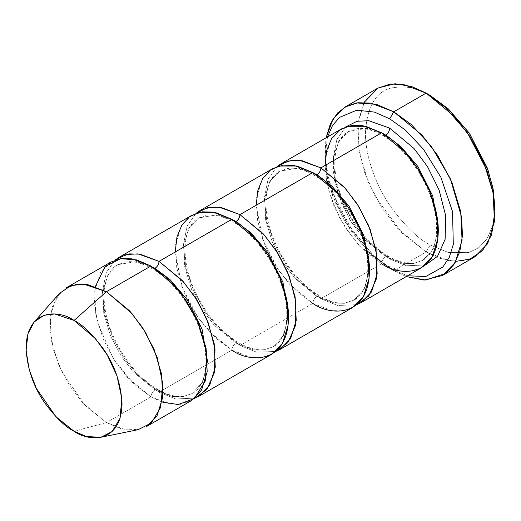 <?xml version="1.0" encoding="UTF-8"?>
<svg xmlns="http://www.w3.org/2000/svg" width="521" height="521" viewBox="0 0 521 521"><rect width="100%" height="100%" fill="white"/><g stroke="black" fill="none" stroke-linecap="round" stroke-linejoin="round"><path stroke-width="0.39" stroke-dasharray="2.6 1.95" d="M455.836 261.366L440.024 258.383L426.145 252.008L430.196 244.994L448.327 252.47L469.05 252.47L478.981 247.553L487.33 238.397L492.957 224.864L494.95 207.605M377.497 88.29L364.687 101.361L357.849 123.523L359.171 152.093L368.217 181.972L382.212 208.335L397.901 228.693L426.145 252.008L393.772 270.699L389.721 268.361L371.59 254.899L350.867 230.972L332.58 195.785L326.96 175.759L324.967 156.202L327.488 136.99L324.967 156.45L327.605 178.866L334.814 201.529L345.136 222.076L368.757 252.236L389.721 268.361L407.617 275.785L389.721 268.361L406.237 276.579L393.772 270.699L426.145 252.008L449.082 260.702L462.042 261.06L474.8 256.827M365.436 240.324L385.677 256.677L388.536 256.397L385.677 256.677L403.215 263.326L413.12 263.6L422.876 260.363L433.576 248.712L438.252 228.576L433.576 248.712L422.876 260.363L413.12 263.6L403.215 263.326L385.677 256.677C383.235 258.383 381.886 260.721 381.626 263.691L320.916 298.741L298.715 280.682L286.303 265.124L274.899 244.916L266.83 221.575L264.29 198.384L268.068 179.204L277.009 166.609L268.068 179.204L264.29 198.384L266.83 221.575L274.899 244.916L286.303 265.124L298.715 280.682L320.916 298.741L319.731 296.117L316.872 296.403L334.41 303.053L344.316 303.326L354.072 300.089L364.772 288.439L369.448 268.295L364.772 288.439L354.072 300.089L344.316 303.326L334.41 303.053L316.872 296.403L319.731 296.117L320.916 298.741L337.667 305.482L356.729 304.687L337.667 305.482L320.916 298.741L381.626 263.691L400.512 270.848L411.186 271.148L421.691 267.657M385.677 135.173L382.811 135.453L381.626 132.835L382.811 135.453C403.475 147.02 424.263 174.691 432.287 201.914C441.118 229.735 435.569 253.961 422.876 260.363L414.455 263.138C406.973 264.134 398.331 261.881 388.536 256.397L389.721 259.015L406.465 265.762L425.533 264.968L406.465 265.762L389.721 259.015L388.536 256.397C368.399 244.03 352.867 224.642 341.932 198.227C329.07 165.528 335.042 137.863 348.471 131.487L366.908 128.329L383.69 134.066L366.908 128.329L348.471 131.487L339.757 139.758L334.254 153.369L333.284 171.311L337.107 191.253M341.561 128.863L331.011 139.628L325.384 157.876L326.472 181.412L333.922 206.016L345.443 227.723L358.363 244.492L381.626 263.691C381.886 260.721 383.235 258.383 385.677 256.677L364.075 238.852L352.079 223.281L341.372 203.125L334.462 180.279L333.447 158.43L338.676 141.478L348.471 131.487L356.892 128.713C364.381 127.717 373.016 129.963 382.811 135.453L385.54 135.245M345.814 126.883L336.872 139.478L333.095 158.658L335.635 181.855L343.704 205.189L355.107 225.404L367.513 240.963L389.721 259.015L367.513 240.963L355.107 225.404L343.704 205.189L335.635 181.855L333.095 158.658L336.872 139.478L345.814 126.883M337.895 193.786L349.467 219.094L363.638 238.371M381.626 263.691L368.601 254.417M367.761 253.694L353.805 239.191L339.894 218.423L329.109 192.49L324.967 165.548M272.757 168.589L262.213 179.348L256.579 197.602L257.667 221.132L265.117 245.736L276.644 267.449L289.559 284.212L312.821 303.411L239.973 345.469L256.716 352.216L275.785 351.421L256.716 352.216L239.973 345.469L217.765 327.416L205.359 311.858L193.955 291.649L185.886 268.308L183.346 245.117L187.124 225.938L196.065 213.343L187.124 225.938L183.346 245.117L185.886 268.308L193.955 291.649L205.359 311.858L217.765 327.416L239.973 345.469L238.787 342.851L235.928 343.137L253.466 349.786L263.372 350.06L273.128 346.823L283.828 335.172L288.504 315.029L283.828 335.172L273.128 346.823L263.372 350.06L253.466 349.786L235.928 343.137L238.787 342.851L239.973 345.469L312.821 303.411C313.082 300.448 314.43 298.11 316.872 296.403L295.27 278.572L283.274 263.007L272.568 242.851L265.658 219.999L264.642 198.149L269.871 181.204L279.666 171.207L298.103 168.055L314.886 173.793L298.103 168.055L279.666 171.207L269.871 181.204L264.642 198.149L265.658 219.999L272.568 242.851L283.274 263.007L295.27 278.572L316.872 296.403C314.43 298.11 313.082 300.448 312.821 303.411L296.957 291.636L278.826 270.699L262.825 239.907L256.163 205.267M312.821 172.555L314.007 175.18L316.735 174.971L314.007 175.18L312.821 172.555M146.479 426.549L135.974 430.04L125.3 429.747L106.414 422.583L150.934 396.878L169.82 404.042L180.494 404.335L190.999 400.844M59.485 293.395L52.028 307.397L49.801 327.103L53.442 349.793L61.914 371.968L85.105 405.475L106.414 422.583L74.034 431.258L106.414 422.583L121.211 428.855L138.163 429.675M161.985 402.004L150.934 396.878C151.194 393.909 152.542 391.577 154.978 389.871L172.516 396.52L182.428 396.794L192.184 393.55L202.884 381.906L207.56 361.763L202.884 381.906L192.184 393.55L182.428 396.794L172.516 396.52L154.978 389.871L157.843 389.584L159.029 392.202L175.772 398.949L194.841 398.155L175.772 398.949L159.029 392.202L157.843 389.584L154.978 389.871L133.383 372.04L121.386 356.475L110.68 336.312L103.764 313.466L102.754 291.617L107.984 274.671L117.779 264.675L136.215 261.522L152.998 267.26L136.215 261.522L117.779 264.675L107.984 274.671L102.754 291.617L103.764 313.466L110.68 336.312L121.386 356.475L133.383 372.04L154.978 389.871C152.542 391.577 151.194 393.909 150.934 396.878L133.343 383.489L113.409 358.806L97.681 323.059L94.444 303.906L95.363 286.602M191.813 215.323L181.262 226.081L175.636 244.336L176.723 267.866L184.174 292.47L195.694 314.183L208.615 330.946L231.878 350.145C232.138 347.175 233.486 344.843 235.928 343.137L214.326 325.306L202.33 309.741L191.624 289.578L184.714 266.732L183.698 244.883L188.928 227.938L198.722 217.941L188.928 227.938L183.698 244.883L184.714 266.732L191.624 289.578L202.33 309.741L214.326 325.306L235.928 343.137C233.486 344.843 232.138 347.175 231.878 350.145L159.029 392.202L136.821 374.15L124.415 358.591L113.011 338.383L104.942 315.042L102.403 291.851L106.18 272.672L115.121 260.07L106.18 272.672L102.403 291.851L104.942 315.042L113.011 338.383L124.415 358.591L136.821 374.15L159.029 392.202L231.878 350.145L216.013 338.37L197.882 317.432L181.881 286.641L175.219 252.001M150.934 266.023L152.119 268.641L154.841 268.439L152.119 268.641L150.934 266.023M198.722 217.941L217.159 214.789L233.942 220.526L217.159 214.789L198.722 217.941L207.143 215.166C214.632 214.177 223.268 216.423 233.063 221.913L235.792 221.705L233.063 221.913L231.878 219.289L233.063 221.913C253.727 233.473 274.515 261.145 282.538 288.373C291.369 316.195 285.821 340.421 273.128 346.823L264.707 349.598C257.224 350.587 248.582 348.341 238.787 342.851C218.651 330.49 203.118 311.096 192.19 284.681C179.322 251.988 185.294 224.317 198.722 217.941M312.821 303.411L331.708 310.575L342.382 310.868L352.886 307.383M231.878 350.145L250.764 357.308L261.438 357.601L271.942 354.111M110.869 262.056L100.319 272.815L94.685 291.07L95.779 314.599L103.223 339.204L114.75 360.91L127.671 377.679L150.934 396.878L106.414 422.583L83.152 403.384L70.231 386.615L58.704 364.908L51.26 340.304L50.166 316.775L55.799 298.52L66.349 287.755M494.917 209.891L492.514 226.518L486.66 239.432L478.258 248.081L468.412 252.652L448.021 252.398L430.196 244.994C418.936 239.497 405.989 227.032 391.343 207.605C377.432 188.107 365.182 158.071 365.436 132.835C366.992 106.838 375.621 91.885 391.343 87.971C405.989 85.457 418.936 87.951 430.196 95.447C418.936 87.951 405.989 85.457 391.343 87.971C375.621 91.885 366.992 106.838 365.436 132.835C365.182 158.071 377.432 188.107 391.343 207.605C405.989 227.032 418.936 239.497 430.196 244.994L426.145 252.008L402.01 233.024L375.231 196.599L364.44 172.08L358.214 145.945L358.083 121.647L364.081 102.442M393.772 270.699L372.561 254.587L348.51 224.961L337.595 204.694L329.35 181.979L325.247 158.833L326.107 137.791L324.967 151.526L327.084 172.308L333.062 193.591L352.489 230.972L374.501 256.397L393.772 270.699L389.721 268.361M354.072 300.089L345.651 302.864C338.168 303.854 329.526 301.607 319.731 296.117C299.601 283.756 284.062 264.362 273.134 237.947C260.266 205.254 266.238 177.583 279.666 171.207L288.087 168.433C295.576 167.443 304.212 169.69 314.007 175.18C334.671 186.739 355.459 214.411 363.482 241.64C372.313 269.461 366.764 293.688 354.072 300.089M192.184 393.55L183.763 396.325C176.274 397.321 167.638 395.074 157.843 389.584C137.707 377.217 122.174 357.829 111.24 331.415C98.378 298.722 104.35 271.05 117.779 264.675L126.199 261.9C133.682 260.904 142.324 263.157 152.119 268.641C172.783 280.207 193.565 307.878 201.594 335.107C210.419 362.922 204.877 387.155 192.184 393.55M324.967 156.202L324.967 151.526"/><path stroke-width="0.78" d="M494.95 212.281L494.95 207.605L492.957 188.055L487.33 168.023L469.05 132.835L448.327 108.909L430.196 95.447L426.145 93.109L445.409 107.411L467.428 132.835L486.855 170.224L492.833 191.5L494.95 212.281L491.616 234.782L482.524 250.653L469.825 259.158L455.836 261.366M389.721 118.814L405.416 130.107L423.41 149.182L440.87 177.257L452.534 211.656L453.303 244.466L449.245 257.394L442.804 267.058L425.755 276.521L407.617 275.785L425.755 276.521L442.804 267.058L449.245 257.394L453.303 244.466L452.534 211.656L440.87 177.257L423.41 149.182L405.416 130.107L389.721 118.814L374.365 112.08L356.768 110.191L339.51 117.381L332.489 125.568L327.488 136.99L332.489 125.568L339.51 117.381L356.768 110.191L374.365 112.08L389.721 118.814L393.772 111.807L389.721 118.814M406.237 276.579L425.833 280.057L445.65 273.388L453.863 264.629L459.724 251.949L462.44 235.792L461.613 217.211L450.307 178.625L431.342 146.388L411.277 124.526L393.772 111.807L422.017 135.115L437.705 155.473L451.7 181.836L460.74 211.715L462.068 240.285L455.23 262.447L442.42 275.518L424.061 280.07L406.237 276.579M320.916 167.886L344.179 187.085L357.1 203.848L368.627 225.554L376.071 250.165L377.165 273.694L371.532 291.942L360.981 302.708L356.729 304.687L368.764 295.987L376.318 279.028L376.891 255.453L370.268 229.657L358.708 206.381L345.286 188.315L320.916 167.886C320.662 170.849 319.314 173.187 316.872 174.893L331.91 186.108L349.077 206.192L363.938 235.674L369.448 268.295L363.938 235.674L349.077 206.192L331.91 186.108L316.872 174.893C319.314 173.187 320.662 170.849 320.916 167.886L299.946 160.422L288.165 161.015L277.009 166.609L280.852 163.913L291.356 160.429L302.03 160.722L320.916 167.886L381.626 132.835L320.916 167.886M360.981 302.708L421.691 267.657L432.241 256.892L437.874 238.644L436.78 215.114L429.337 190.51L417.809 168.797L404.889 152.034L381.626 132.835C391.473 137.648 402.805 148.55 415.621 165.548C427.793 182.61 438.513 208.895 438.291 230.972C437.516 278.956 398.2 275.889 381.626 263.691M389.721 128.159C389.467 131.129 388.112 133.467 385.677 135.173L400.714 146.388L417.875 166.473L432.743 195.955L438.252 228.576L432.743 195.955L417.875 166.473L400.714 146.388L385.677 135.173C388.112 133.467 389.467 131.129 389.721 128.159L368.751 120.696L356.97 121.289L345.814 126.883L356.97 121.289L368.751 120.696L389.721 128.159L414.091 148.589L427.513 166.661L439.073 189.937L445.696 215.727L445.123 239.302L437.568 256.26L425.533 264.968L437.568 256.26L445.123 239.302L445.696 215.727L439.073 189.937L427.513 166.661L414.091 148.589L389.721 128.159M383.69 134.066L385.677 135.173L383.69 134.066M337.107 191.253L337.895 193.786M363.638 238.371L365.436 240.324M368.601 254.417L367.761 253.694M324.967 165.548L326.706 150.452L331.63 138.606L338.937 130.595L347.631 126.29L365.762 126.29L381.626 132.835L362.74 125.672L352.066 125.379L341.561 128.863L280.852 163.913M442.42 275.518L474.8 256.827L487.604 243.756L494.449 221.594L493.12 193.017L484.081 163.145L470.079 136.782L454.397 116.424L426.145 93.109L393.772 111.807L426.145 93.109L403.215 84.415L390.255 84.057L377.497 88.29L345.117 106.987L357.875 102.748L370.835 103.106L393.772 111.807L376.423 104.356L356.54 102.943L346.615 106.173L337.641 112.894L330.509 123.477L326.107 137.791L333.232 118.547L345.117 106.987M314.886 173.793L316.872 174.893L314.886 173.793M256.163 205.267L257.908 190.172L262.831 178.332L270.132 170.315L278.826 166.017L296.957 166.017L312.821 172.555L239.973 214.619C239.719 217.583 238.364 219.921 235.928 221.627L250.966 232.841L268.126 252.926L282.994 282.408L288.504 315.029L282.994 282.408L268.126 252.926L250.966 232.841L235.928 221.627C238.364 219.921 239.719 217.583 239.973 214.619L219.002 207.156L207.221 207.749L196.065 213.343L199.908 210.647L210.412 207.163L221.086 207.456L239.973 214.619L263.235 233.818L276.156 250.581L287.683 272.288L295.127 296.892L296.221 320.428L290.588 338.676L280.038 349.441L275.785 351.421L287.82 342.72L295.374 325.762L295.948 302.187L289.324 276.39L277.765 253.115L264.342 235.043L239.973 214.619L312.821 172.555L293.935 165.391L283.268 165.098L272.757 168.589L199.908 210.647M100.924 437.262L138.163 429.675L151.364 422.941L160.644 407.429L162.865 384.101L157.166 357.36L145.672 332.645L131.806 313.329L106.414 291.727L129.677 310.926L142.598 327.689L154.125 349.402L161.569 374.006L162.663 397.536L157.029 415.791L146.479 426.549L190.999 400.844L201.549 390.086L207.182 371.831L206.088 348.302L198.644 323.697L187.117 301.991L174.196 285.221L150.934 266.023L106.414 291.727L74.034 320.435L95.545 338.728L107.287 355.088L117.017 376.019L121.842 398.669L119.96 418.428L112.106 431.557L100.924 437.262L86.564 436.572L74.034 431.258C88.075 441.587 121.367 444.185 122.025 403.554C120.872 382.961 114.47 364.485 102.826 348.145C91.976 333.746 82.377 324.511 74.034 320.435C60 310.106 26.701 307.507 26.05 348.145C27.203 368.738 33.598 387.207 45.242 403.554C56.099 417.946 65.698 427.181 74.034 431.258L55.988 416.774L36.353 388.392L29.176 369.617L26.089 350.399L27.978 333.707L34.288 321.854L44.011 315.29L54.757 313.974L74.034 320.435L106.414 291.727L83.647 284.095L70.96 285.645L59.485 293.395L34.288 321.854M159.029 261.353C158.768 264.316 157.42 266.654 154.978 268.361L170.015 279.575L187.182 299.66L202.05 329.142L207.56 361.763L202.05 329.142L187.182 299.66L170.015 279.575L154.978 268.361C157.42 266.654 158.768 264.316 159.029 261.353L138.058 253.89L126.277 254.476L115.121 260.07L118.964 257.381L129.469 253.89L140.142 254.189L159.029 261.353L182.291 280.545L195.212 297.315L206.739 319.021L214.183 343.626L215.277 367.162L209.644 385.41L199.094 396.175L194.841 398.155L206.87 389.454L214.431 372.495L214.997 348.914L208.38 323.124L196.821 299.849L183.399 281.776L159.029 261.353L231.878 219.289L159.029 261.353M152.998 267.26L154.978 268.361L152.998 267.26M95.363 286.602L105.027 266.589L120.533 258.683L136.769 259.92L150.934 266.023L165.248 276.41L181.653 294.215L197.231 320.467L206.694 352.007L205.482 380.656L194.242 398.643L178.104 404.55L161.985 402.004M233.942 220.526L235.928 221.627L233.942 220.526M175.219 252.001L176.958 236.905L181.881 225.065L189.188 217.049L197.882 212.75L216.013 212.75L231.878 219.289L212.991 212.125L202.317 211.832L191.813 215.323L118.964 257.381M280.038 349.441L352.886 307.383L363.437 296.618L369.07 278.364L367.976 254.834L360.532 230.23L349.005 208.524L336.084 191.754L312.821 172.555C322.675 177.368 334.007 188.276 346.823 205.267C358.989 222.337 369.708 248.615 369.487 270.699C368.712 318.676 329.396 315.609 312.821 303.411M199.094 396.175L271.942 354.111L282.493 343.352L288.126 325.097L287.032 301.568L279.588 276.964L268.061 255.257L255.14 238.488L231.878 219.289C241.724 224.102 253.063 235.01 265.873 252.001C278.045 269.07 288.764 295.348 288.543 317.432C287.768 365.41 248.452 362.342 231.878 350.145M66.349 287.755L76.854 284.271L87.528 284.564L106.414 291.727L150.934 266.023L132.047 258.859L121.373 258.566L110.869 262.056L66.349 287.755M364.081 102.442L377.992 88.01L394.97 83.738L411.59 86.506L426.145 93.109L430.196 95.447L448.633 109.189L469.682 133.76L487.982 169.839L493.361 190.217L494.917 209.891M430.196 95.447L426.145 93.109"/></g></svg>
